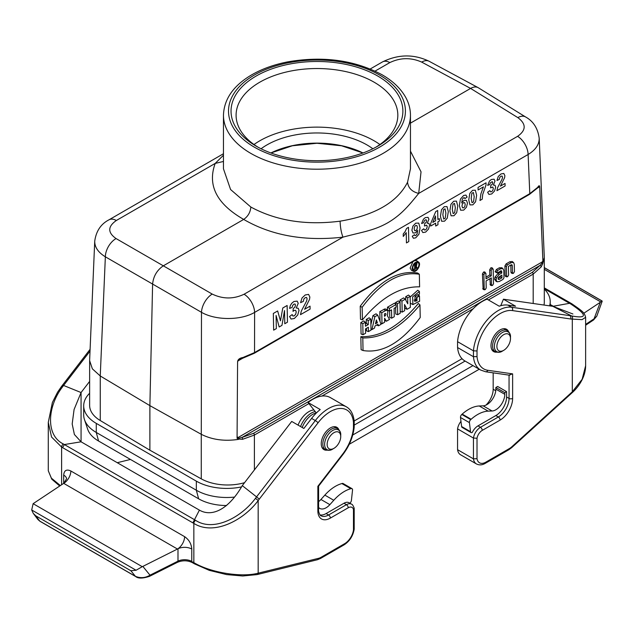 <?xml version="1.0" encoding="UTF-8"?>
<svg xmlns="http://www.w3.org/2000/svg" width="634" height="634" viewBox="0 0 634 634"><rect width="100%" height="100%" fill="white"/><g stroke="black" fill="none" stroke-linecap="round" stroke-linejoin="round"><path stroke-width="0.95" d="M313.917 409.936A17.689 10.215 120 0 0 308.916 411.617A17.689 10.215 120 0 0 298.075 425.113M462.027 358.709L354.184 420.976M543.964 305.041A37.905 21.881 0 0 0 544.297 302.149L544.297 257.436L542.688 263.76L541.222 266.874L533.194 274.094L533.194 303.488M94.728 241.142L89.64 360.08L89.624 405.34A37.905 21.881 0 0 0 100.267 420.54L149.886 450.203L201.263 478.852A37.905 21.881 0 0 0 244.558 482.68M89.632 360.619L92.374 368.845L100.267 375.986L100.267 420.54M201.263 478.852L201.263 434.298L149.886 405.633L149.886 450.203M223.461 161.464L215.211 163.398L116.339 220.489A15.161 8.757 -120 0 0 108.945 219.839C100.861 224.024 96.122 231.141 94.728 241.197L94.728 241.197C94.648 247.189 98.191 252.395 105.355 256.81L152.604 284.064C153.38 276.281 156.955 270.203 163.318 265.82L212.208 294.073A15.161 8.448 120 0 0 201.485 312.316L152.604 284.064L149.886 405.633L100.267 375.986M308.916 403.581L254.4 435.051L242.537 439.322L237.742 439.005L237.068 438.181L237.584 362.062C237.647 359.629 239.454 358.107 242.988 357.497L254.535 352.583L529.794 193.663L537.703 187.347C539.043 185.136 539.724 185.223 539.748 187.601L542.886 260.622L542.015 263.181L542.688 263.76M201.263 434.298L201.279 434.306C212.057 439.766 224.476 441.462 238.519 439.37M506.907 276.884L505.504 276.424L505.132 275.632L504.933 265.908L506.13 263.879L509.776 261.779L512.224 261.47L513.667 262.706L514.293 264.402L514.443 271.701L513.453 273.333L510.956 272.263L510.814 265.028M511.384 273.072L510.956 272.263M361.103 349.683L360.841 336.678C380.241 337.28 399.412 326.209 418.329 303.48L419.97 304.914C401.14 327.429 382.08 338.429 362.791 337.93L363.044 350.531L361.103 349.683M360.223 306.23L360.484 319.243L362.418 319.869L362.165 307.268L360.223 306.23C379.084 280.957 398.247 269.894 417.711 273.04L419.343 274.253L419.605 286.861C400.308 286.362 381.248 297.37 362.418 319.869M397.661 314.726L400.236 313.244L400.014 302.22L397.439 303.71L397.661 314.726L395.727 313.973L395.592 307.474M395.521 304.066L395.489 302.584L398.382 300.92L400.014 302.22M380.02 321.414L379.821 311.627L384.854 308.932L386.241 309.226M242.648 358.242L237.869 361L237.584 362.062M237.449 436.961L237.742 437.722L542.633 261.691M539.423 186.895L537.458 188.036L538.979 186.665L539.748 187.601M361.071 333.975L360.841 322.587L363.726 320.923L365.358 322.231L362.791 323.712L363.013 334.736L361.071 333.975M365.398 324.014L366.357 323.459L366.27 319.449L369.162 317.785L370.795 319.092L368.219 320.574L366.27 319.449M363.013 334.736L365.588 333.246L365.493 328.903L368.354 327.255L368.441 331.598L366.507 330.837L366.452 328.357M370.906 324.584L372.951 315.597L376.033 313.814L377.713 315.098L374.852 316.746L372.951 315.597M387.548 310.177L387.485 307.205L394.435 303.195L396.068 304.502L389.434 308.33L389.49 311.001L387.739 310.319M389.49 311.001L391.519 309.828L391.685 318.181L389.752 317.42L389.617 310.929M400.244 311.357L400.006 299.977L403.581 297.909L405.277 299.185L401.956 301.102L402.178 312.118L400.244 311.357M405.8 300.144L405.728 296.672L408.502 295.072L410.135 296.379L407.678 297.798L405.728 296.672M402.178 312.118L404.643 310.7L404.516 304.55L407.099 309.281L405.213 308.489L404.571 307.308M413.376 271.193C416.673 273.024 421.737 263.974 418.503 262.04C415.175 261.462 413.027 263.673 412.06 268.665L413.376 271.193L411.49 270.353L410.135 268.016L412.916 261.683M414.89 260.55L416.823 260.812L418.503 262.04M414.985 296.546L415.048 299.636L414.065 300.175M419.494 295.904L419.605 301.245L412.892 304.574L412.615 296.87L419.407 291.497L419.454 293.899L414.62 301.324L416.99 300.73L416.926 297.386L419.494 295.904L417.861 294.596L415.444 295.991M419.407 291.497L417.774 290.245L410.15 297.061M410.269 303.179L412.892 304.574M496.224 281.512L494.599 279.245L495.003 277.129L497.936 273.531L500.353 272.137L500.337 271.075M496.961 272.794L495.225 271.875L496.382 269.513L499.299 267.825L502.096 267.762M483.148 289.373L482.426 273.975L483.623 271.954L484.875 272.565M485.985 277.153L489.82 274.942L489.71 269.775L490.914 267.746L492.166 268.356M490.431 285.165L489.892 278.738M386.399 321.232L389.545 319.417L387.477 315.946L387.913 310.43L385.615 310.533L381.771 312.752L381.993 323.776L384.569 322.286L384.6 318.213L386.399 321.232L384.529 320.439M412.726 267.286L412.758 268.784L414.699 269.545L414.604 264.869L413.954 264.497M416.673 262.468L416.974 264.085M413.709 269.157L412.813 269.379M223.477 168.866L230.586 189.526L250.842 207.041C250.39 212.279 248.005 216.408 243.694 219.419C216.677 203.918 207.183 185.247 215.211 163.398L223.461 155.203M250.842 207.041C276.297 220.806 306.048 225.522 340.101 221.171C374.86 215.275 397.344 202.294 407.551 182.227C408.248 188.021 411.965 191.753 418.702 193.418C408.811 205.567 401.362 214.752 387.929 222.685C374.108 230.538 363.345 231.735 342.954 237.148C304.597 241.483 271.511 235.571 243.694 219.419L163.318 265.82L116.07 238.566A15.161 9.05 -60 0 0 105.355 256.81L100.251 375.978M410.46 151.146L421.031 171.822L418.702 193.418L517.582 136.334A15.161 8.757 60 0 1 528.114 154.498C535.579 149.941 539.272 144.52 539.193 138.252L539.185 138.125M340.101 221.171C340.284 227.257 341.235 232.591 342.954 237.148L244.074 294.239A15.161 8.757 60 0 1 254.606 312.404L254.535 352.583A1.514 0.872 -120 0 1 254.226 353.304L242.83 358.178A1.514 0.444 -107.3 0 0 242.988 357.497M410.46 123.139L470.594 88.419C473.471 86.81 475.952 86.541 478.044 87.595L478.305 87.746M375.074 71.103L389.847 62.584A15.161 8.757 -120 0 0 382.453 61.934L370.248 68.979M478.377 87.793L525.626 116.981A15.161 8.749 121.7 0 0 517.843 117.615L470.594 88.419L421.713 62.108A15.161 8.757 -61.7 0 1 429.083 61.244L477.973 87.555M542.886 260.622L542.664 263.776M237.869 361L239.462 359.541M201.279 434.306L201.485 312.316C215.608 320.527 240.738 320.566 254.606 312.404L528.114 154.498L529.794 193.663A1.514 0.872 -120 0 1 529.477 194.392L537.474 188.013A1.514 1.189 -139.7 0 0 537.703 187.347M541.222 266.874A1.514 1.078 34 0 0 540.017 265.416L542.015 263.181M242.537 439.322A1.514 0.547 79.3 0 0 242.125 437.405L253.513 433.323L532.306 272.366L540.017 265.416L242.125 437.405L238.915 438.173L237.742 437.722M242.568 358.059A1.514 0.444 -107.3 0 0 242.83 358.178L239.422 359.557M238.915 438.173L238.574 439.346M377.713 76.017A85.923 49.603 180 0 1 377.713 146.169A85.923 49.603 180 0 1 256.207 146.169A85.923 49.603 180 0 1 256.207 76.017A85.923 49.603 180 0 1 377.713 76.017M270.892 152.968A70.754 40.853 180 0 1 363.02 152.968M362.791 323.712L360.841 322.587M368.441 331.598L371.017 330.116L370.795 319.092M368.219 320.574L368.299 324.584L366.357 323.459M368.299 324.584L365.446 326.233L365.358 322.231M377.388 322.722L376.366 319.932L375.479 323.815L377.388 322.722L375.914 321.921M374.852 316.746L371.928 329.585L374.504 328.095L374.979 325.995L377.959 324.283L378.506 325.789L376.667 325.028M371.928 329.585L371.001 329.244M378.506 325.789L381.082 324.299L377.713 315.098M384.997 313.592C386.304 313.624 386.32 314.409 385.044 315.93L384.45 316.279L384.402 313.941L385.615 313.481M381.993 323.776L380.701 323.269M381.771 312.752L379.821 311.627M389.434 308.33L387.485 307.205M391.685 318.181L394.261 316.691L394.094 308.346L396.123 307.173L396.068 304.502M397.439 303.71L395.489 302.584M401.956 301.102L400.006 299.977M407.099 309.281L410.356 307.403L410.135 296.379M407.678 297.798L407.797 303.813L405.277 299.185M362.165 307.268C380.939 282.17 399.999 271.17 419.343 274.253M412.639 268.57L413.471 270.314C416.269 272.644 421.214 263.823 417.806 262.571C415.032 262.476 413.305 264.402 412.631 268.341L412.639 268.57M362.791 337.93L360.841 336.678M363.044 350.531C382.389 353.637 401.449 342.629 420.223 317.515L419.97 304.914M416.926 297.386L415.127 296.347M416.99 300.73L415.048 299.636M415.191 265.202L415.215 266.542L416.07 266.042L416.047 264.711L415.191 265.202M414.604 264.869L416.863 263.982L416.356 266.518L417.267 268.055L416.633 268.428L415.238 267.841M416.633 268.428L415.73 266.914L415.23 267.207L415.27 269.212L414.699 269.545M498.086 278.683L498.459 279.451L499.291 279.372L501.93 277.851L501.874 275.101L498.419 277.494L498.237 279.245M498.11 278.358L500.456 277.003L500.432 275.933M501.93 277.851L500.456 277.003M501.835 272.992L501.439 270.829L497.682 272.604L496.652 272.129L497.642 270.488L500.551 268.808L502.849 268.515L503.816 270.449L503.967 277.747L502.976 279.38L499.338 281.488L497.04 281.781L496.073 279.84L496.446 277.874L499.196 274.514L501.835 272.992L500.353 272.137M501.803 271.614L500.392 271.043M501.225 270.758L500.598 270.924M497.682 272.604L495.186 271.534M513.453 273.333L512.431 272.858L512.28 265.567L511.915 264.782L511.075 264.877L508.436 266.399L508.611 275.061L507.628 276.701L505.132 275.632M507.628 276.701L506.598 276.226L506.407 266.502L504.933 265.908M506.407 266.502L507.39 264.861L511.028 262.761L513.326 262.468L512.224 261.47M512.28 265.567L510.869 264.996M511.701 264.711L511.075 264.877M485.224 289.635L484.194 289.159L483.901 274.57L484.883 272.937L485.906 273.412L486.016 278.841L491.295 275.798L491.184 270.369L492.166 268.729L493.197 269.204L493.49 283.794L492.507 285.427L491.477 284.951L491.334 277.906L486.064 280.949L486.207 288.002L485.224 289.635L482.72 288.565M483.901 274.57L482.426 273.975M484.645 271.851L485.906 273.412M491.295 275.798L489.82 274.942M491.184 270.369L489.71 269.775M491.929 267.643L493.197 269.204M492.507 285.427L490.011 284.357M261.065 148.768A70.754 40.853 180 0 1 366.991 144.932A70.754 40.853 180 0 1 372.855 148.768M379.917 144.52A80.867 46.686 0 0 0 374.139 140.803A80.867 46.686 0 0 0 253.996 144.52M375.875 147.199A80.867 46.686 0 0 0 397.827 115.222A80.867 46.686 0 0 0 374.139 82.206A80.867 46.686 0 0 0 286.013 72.086A80.867 46.686 0 0 0 236.094 115.222A80.867 46.686 0 0 0 258.046 147.199M354.2 425.089L465.094 361.071M89.624 393.27A42.961 24.805 -0 0 0 83.696 405.839A42.961 24.805 -0 0 0 96.273 423.377L196.342 481.151A42.961 24.805 0 0 0 241.435 486.92M549.599 305.857A42.961 24.805 0 0 0 550.225 301.649A42.961 24.805 0 0 0 544.297 289.072M233.994 497.135A42.961 24.805 180 0 1 196.342 490.233L96.273 432.459A42.961 24.805 180 0 1 84.473 419.621A42.961 24.805 180 0 1 83.696 414.921L83.696 405.839M226.607 505.528A39.712 22.927 180 0 1 198.64 498.807L98.571 441.034A39.712 22.927 180 0 1 87.666 429.17L84.473 419.621M472.956 365.604L352.742 435.011M479.241 369.234L349.239 444.283M503.689 334.657A9.605 5.547 120 0 0 496.897 346.418A9.605 5.547 120 0 0 503.689 350.34A9.605 5.547 120 0 0 510.481 338.58A9.605 5.547 120 0 0 503.689 334.657M333.936 432.665A9.605 5.547 120 0 0 327.144 444.426A9.605 5.547 120 0 0 333.936 448.349A9.605 5.547 120 0 0 340.727 436.588A9.605 5.547 120 0 0 333.936 432.665M319.996 514.887A15.161 8.757 120 0 0 326.098 513.564L343.969 503.245L346.441 504.68L328.571 514.99A15.161 8.757 -60 0 1 320.994 515.743C320.186 516.314 318.07 510.98 318.593 509.831A2.528 1.458 180 0 1 317.856 510.869A17.689 10.215 120 0 0 330.362 518.089L348.232 507.771A7.584 4.375 -60 0 1 353.463 509.593L353.463 530.024A12.632 7.299 -60 0 1 344.658 543.671L321.089 557.278A12.632 7.299 -60 0 1 318.625 558.3L258.173 573.176C242.029 577.542 211.217 572.993 193.845 562.635L193.845 523.407C213.785 535.968 243.511 520.356 258.173 500.606L259.322 499.085M90.099 349.31L61.379 386.637L57.551 392.248L52.376 402.511L48.287 422.355L51.552 437.016L61.609 447.065L192.871 522.86L199.409 510.124L81.065 441.803L74.392 434.496L72.181 423.964L74.083 409.509L81.065 392.541L63.582 385.464L62.441 386.994C47.756 405.974 45.085 435.098 63.384 443.99L64.375 444.553L81.065 441.803L81.065 392.541L89.624 381.422M135.676 576.544C138.125 578.62 142.729 578.557 149.489 576.346A2.528 1.355 -116.7 0 0 150.012 575.189L142.848 566.4L142.254 566.685L33.127 503.681L63.701 483.362L177.457 549.036L177.988 548.767L177.988 561.145L150.012 575.189C145.321 577.994 140.463 578.374 135.422 576.33A2.528 1.458 120 0 0 135.676 576.544L40.021 521.322L37.802 519.365M142.848 566.4L177.457 549.036A10.104 5.833 -60 0 0 184.605 536.657C188.964 539.645 191.357 543.774 191.785 549.052A10.104 5.833 0 0 0 177.988 548.767L177.988 548.767M338.802 429.59A12.886 7.442 120 0 0 336.805 427.284A12.886 7.442 120 0 0 326.875 430.732A12.886 7.442 120 0 0 321.248 443.705A12.886 7.442 120 0 0 323.919 449.601A12.886 7.442 120 0 0 326.914 450.172M66.586 478.591A10.104 5.833 0 0 0 63.677 475.096L63.685 483.37M184.605 536.657L70.85 470.983C66.53 469.009 64.145 470.38 63.685 475.096M70.85 470.983A10.104 5.833 -60 0 1 63.701 483.362L64.161 483.06M117.258 462.701L130.461 459.452M60.373 485.573L51.378 478.131L48.287 470.785L48.287 422.418M62.742 385.63L63.582 385.464L90.02 351.117M61.379 386.637A2.528 0.428 37 0 1 62.441 386.994M62.576 447.636L64.375 444.553L195.589 520.324C213.262 532.195 241.189 517.653 255.399 498.403L256.564 496.882L242.291 485.628L291.711 421.436L303.86 428.457L311.587 418.416A35.377 20.423 -60 0 1 320.225 409.532L308.076 402.519L316.334 413.011M142.254 566.685L136.088 570.251L130.858 570.727L135.422 576.33L39.768 521.1L37.881 519.476L33.301 513.421L35.797 515.846L130.858 570.727M33.127 503.681L31.7 509.982L33.293 513.429M308.076 402.519A35.377 20.423 -60 0 1 330.385 397.605L346.267 406.774A35.377 20.423 120 0 0 315.32 420.564L256.564 496.882L259.298 499.116L318.054 422.799A32.849 18.965 -60 0 1 353.463 422.284L353.463 427.926A32.849 18.965 -60 0 1 342.669 454.087L317.856 486.318L317.856 510.869M242.291 485.628C228.486 509.577 211.978 517.344 199.409 510.124M348.232 507.771A2.528 1.458 60 0 0 346.441 504.68A10.104 5.833 120 0 1 351.498 504.173L349.017 502.746A10.104 5.833 120 0 0 343.969 503.245M257.65 574.452L256.952 574.61A2.528 1.815 -103 0 0 258.173 573.176L258.173 500.606A2.528 0.428 37 0 0 255.399 498.403M318.625 558.3A2.528 1.807 -103.8 0 1 317.444 559.727L257.666 574.444A2.528 1.815 -103 0 0 258.862 573.017M354.2 528.994L354.2 508.452M354.2 529.152L353.463 530.024M354.144 508.27L353.463 509.593M318.553 486.215L317.856 486.318M354.2 426.88L354.2 421.198M354.2 427.015L353.463 427.926M354.16 421.119L353.463 422.284M193.386 563.166L191.769 561.423A10.104 5.833 0 0 0 177.988 561.145A2.528 1.355 -116.7 0 1 177.465 562.303L149.489 576.346M318.593 501.668A12.632 7.299 120 0 0 320.939 499.481L324.846 495.122A35.377 20.423 -60 0 1 341.892 483.56L342.281 483.449A2.528 1.458 -60 0 1 343.089 483.52L352.021 488.679A2.528 1.458 -60 0 1 352.528 490.122L351.41 500.464A2.528 1.458 -60 0 1 349.778 503.182M318.593 507.398A12.632 7.299 120 0 0 319.782 508.413A12.632 7.299 120 0 0 329.87 504.64L333.777 500.281A35.377 20.423 -60 0 1 350.832 488.711L351.22 488.608A2.528 1.458 -60 0 1 352.021 488.679M485.953 405.118A15.161 8.757 120 0 0 493.173 389.244L493.173 372.84M550.225 304.542L555.812 307.609M569.538 303.306L552.856 306.325L571.48 315.914C587.655 318.934 587.338 314.916 570.537 303.852L569.546 303.306L570.798 303.187L544.297 287.884M544.297 269.331L600.794 301.958L583.795 313.259M508.555 331.59A12.886 7.442 120 0 0 506.558 329.276A12.886 7.442 120 0 0 493.672 336.717A12.886 7.442 120 0 0 493.672 351.601A12.886 7.442 120 0 0 496.668 352.163M457.566 449.688L473.439 458.858A15.161 8.757 120 0 0 476.451 463.953L460.577 454.784A15.161 8.757 -60 0 1 457.566 449.688L457.566 428.877A10.104 5.833 -60 0 1 460.966 421.356M571.155 319.053L582.044 319.639L585.634 317.325L585.634 365.77L582.123 379.314L572.304 391.812L511.852 446.748A12.632 7.299 -60 0 1 509.387 448.563L485.818 462.17A12.632 7.299 -60 0 1 477.014 458.683L477.014 438.26A7.584 4.375 -60 0 1 482.244 430.399L500.115 420.08A17.689 10.215 120 0 0 512.629 398.414L512.629 373.87L487.808 370.288A32.849 18.965 -60 0 1 477.014 356.593L477.014 350.951L473.439 350.84L457.566 341.678A35.377 20.423 -60 0 1 487.07 299.177L499.22 306.198A35.377 20.423 -60 0 1 507.858 305.097L515.585 306.214L503.436 299.2L500.757 305.699M503.436 299.2L552.856 306.325L572.89 313.988M464.762 360.873A35.377 20.423 -60 0 1 457.566 347.535L473.439 356.704A35.377 20.423 120 0 0 480.643 370.042L464.762 360.873M457.566 341.678L457.566 347.535M506.574 391.622L497.642 386.463L495.851 387.493L495.851 389.141A12.632 7.299 -60 0 1 483.14 405.831L479.233 405.982A35.377 20.423 120 0 0 462.186 414.105L461.798 414.454A2.528 1.458 120 0 0 460.49 417.473L461.607 426.524A2.528 1.458 120 0 0 462.115 427.411L471.054 432.57A2.528 1.458 120 0 0 472.267 432.475A10.104 5.833 -60 0 1 477.981 425.874L495.851 415.555A15.161 8.757 -60 0 0 506.574 396.987L506.574 391.622L504.791 392.652L495.851 387.493M477.014 438.26L473.439 438.046L457.566 428.877M571.48 315.914A2.528 2.021 -80.3 0 1 572.304 319.243L572.304 391.812A2.528 0.975 47.3 0 1 572.233 392.644L511.765 447.58A2.528 0.999 47.7 0 0 511.852 446.748M571.614 392.454A2.528 0.975 47.3 0 1 571.535 393.278M477.014 458.683L473.439 458.858L473.439 438.046A10.104 5.833 120 0 1 480.461 427.3L477.981 425.874M512.629 373.87L509.054 375.011M477.014 356.593L473.439 356.704L473.439 350.84A35.377 20.423 120 0 1 511.59 307.252L507.858 305.097M571.179 319.053L570.338 315.724L511.59 307.252A2.528 2.013 -81.8 0 1 512.431 310.581L571.179 319.053M600.794 301.958L602.007 300.936M600.295 302.299L594.066 318.815L596.792 316.176L602.221 301.134L544.297 267.691M585.634 324.418L594.066 318.815A2.528 1.553 56.4 0 1 593.559 319.964L585.634 325.226M504.791 392.652L504.791 394.3A12.632 7.299 -60 0 1 492.079 410.99L488.172 411.141A35.377 20.423 120 0 0 471.125 419.264L470.729 419.613A2.528 1.458 120 0 0 469.422 422.632L470.539 431.683A2.528 1.458 120 0 0 471.054 432.57M500.416 186.119L505.036 183.448L505.092 185.976L496.921 190.691L497.666 187.513L502.096 179.16L502.548 177.219L502.096 176.062L500.931 176.236L499.782 177.425L499.323 179.414L496.993 180.484L498.229 176.506L500.947 173.954L503.792 173.454L504.878 175.673L504.624 177.671L500.416 186.119M487.625 192.253L489.876 190.628L490.486 191.833L491.635 191.706L492.84 190.366L493.3 188.361L492.792 187.006L490.565 187.886L490.779 185.524L492.206 184.209L492.681 182.576L492.285 181.641L490.296 182.846L489.813 184.557L487.657 185.374L489.527 180.983L491.334 179.501L494.108 179.192L495.011 181.062L493.323 185.049L495.019 185.263L495.685 187.093L494.583 190.953L491.699 193.956L488.941 194.424L487.625 192.253M486.024 182.822L486.064 184.795L482.664 194.614L482.22 199.179L479.978 200.479L480.897 193.877L483.409 186.887L478.107 189.946L478.06 187.418L486.024 182.822M467.139 197.047L464.888 198.64L464.429 197.689L463.517 197.824L462.289 199.314L461.711 202.912L463.85 200.463L466.378 200.32L467.488 203.062L466.466 207.191L463.676 210.131L460.617 210.211L459.325 205.416L460.442 199.084L463.613 195.502L465.927 195.082L467.139 197.047M439.362 218.611L439.41 221.004L437.904 221.876L437.967 224.729L435.709 226.037L435.645 223.176L430.676 226.045L430.629 223.667L435.716 211.613L437.674 210.48L437.856 219.483L439.362 218.611M435.598 220.791L435.503 215.94L432.808 222.399L435.598 220.791M421.539 230.404L423.789 228.779L424.4 229.991L425.557 229.857L426.753 228.517L427.213 226.512L426.714 225.157L424.479 226.037L424.693 223.675L426.127 222.368L426.595 220.727L426.206 219.792L425.224 219.927L424.217 221.004L423.734 222.716L421.578 223.525L423.449 219.142L425.248 217.652L428.029 217.343L428.933 219.213L427.237 223.208L428.933 223.414L429.606 225.252L428.505 229.104L425.62 232.107L422.862 232.575L421.539 230.404M412.243 236.26L414.493 234.667L414.945 235.61L415.872 235.468L417.085 233.986L417.671 230.396L415.492 232.852L412.996 232.995L411.886 230.229L412.916 226.116L415.682 223.176L418.757 223.097L420.049 227.907L418.931 234.231L415.745 237.813L413.423 238.257L412.243 236.26M408.486 227.329L408.779 241.586L406.449 242.925L406.243 232.67L403.272 236.474L403.224 234.001L405.181 231.537L406.6 228.422L408.486 227.329M304.589 309.289L310.034 306.143L310.089 309.115L300.484 314.662L301.356 310.929L306.571 301.102L307.102 298.812L306.571 297.449L305.2 297.663L303.852 299.058L303.306 301.396L300.564 302.656L302.022 297.972L305.216 294.969L308.568 294.382L309.844 296.997L309.543 299.351L304.589 309.289M289.54 316.501L292.187 314.591L292.908 316.009L294.263 315.859L295.682 314.282L296.221 311.92L295.626 310.327L294.255 310.398L293.003 311.365L293.249 308.584L294.937 307.038L295.492 305.113L295.032 304.019L293.875 304.177L292.694 305.437L292.123 307.45L289.587 308.409L290.332 305.525L291.783 303.25L293.907 301.499L297.172 301.134L298.234 303.337L296.244 308.029L298.242 308.275L299.026 310.43L297.734 314.971L294.342 318.498L291.093 319.053L289.54 316.501M287.131 305.485L287.464 322.183L284.785 323.728L284.515 310.581L281.948 325.369L279.166 326.97L276.075 315.455L276.345 328.602L273.658 330.148L273.325 313.45L277.644 310.961L280.466 320.852L282.796 307.981L287.131 305.485M475.341 190.224L476.641 195.32L475.563 201.802L472.845 204.837L469.952 204.893L468.748 199.845L469.826 193.386L472.552 190.343L475.341 190.224M474.208 196.722L473.352 192.482L471.847 193.354L471.189 198.466L472.045 202.706L473.543 201.834L474.208 196.722M464.817 206.597L465.205 204.41L464.698 202.65L463.525 202.674L462.4 203.95L461.972 206.034L462.543 207.778L463.747 207.809L464.817 206.597M456.464 201.121L457.764 206.216L456.686 212.699L453.968 215.742L451.075 215.798L449.871 210.75L450.948 204.291L453.675 201.247L456.464 201.121M455.323 207.627L454.475 203.387L452.969 204.251L452.304 209.371L453.159 213.61L454.665 212.739L455.323 207.627M447.018 206.573L448.325 211.669L447.247 218.151L444.521 221.187L441.629 221.25L440.432 216.194L441.502 209.735L444.228 206.692L447.018 206.573M445.884 213.079L445.028 208.832L443.531 209.703L442.865 214.815L443.721 219.055L445.226 218.183L445.884 213.079M416.974 229.357L417.394 227.273L416.831 225.53L415.619 225.49L414.565 226.71L414.176 228.906L414.684 230.657L415.849 230.633L416.974 229.357M532.306 272.366A1.514 0.872 -120 0 1 533.194 274.094L488.41 299.953M473.21 308.726L321.937 396.068M253.513 433.323A1.514 0.872 -120 0 1 254.4 435.051L254.4 469.897M407.551 182.227L410.444 168.874M410.46 115.222A93.499 53.985 180 0 1 352.742 165.094A93.499 53.985 180 0 1 250.842 153.396A93.499 53.985 180 0 1 223.461 115.222C224.016 99.673 232.749 86.628 249.637 76.08C260.534 69.407 273.381 64.644 288.193 61.783C323.467 55.832 354.747 60.151 382.025 74.733C393.088 81.12 401.076 88.839 405.998 97.913C408.954 103.477 410.436 109.246 410.46 115.222L410.46 168.866M389.847 62.584C400.395 57.551 411.014 57.393 421.713 62.108M116.339 220.489C107.653 226.56 107.566 232.583 116.07 238.566M212.208 294.073C222.906 299.177 233.526 299.232 244.074 294.239M517.582 136.334C526.268 130.224 526.355 123.979 517.843 117.615M379.504 74.986A88.451 51.061 0 0 0 231.529 97.882A88.451 51.061 0 0 0 339.848 160.418A88.451 51.061 0 0 0 379.504 74.986M385.044 315.93L384.434 315.51M385.615 310.533L383.824 309.321M416.07 266.042L415.191 265.448M416.031 264.045L415.008 263.348M499.291 279.372L498.094 278.437M496.073 279.84L494.599 279.245M496.446 277.874L495.003 277.129M499.196 274.514L497.936 273.531M497.642 270.488L496.382 269.513M500.551 268.808L499.299 267.825M507.39 264.861L506.13 263.879M511.028 262.761L509.776 261.779M484.883 272.937L483.623 271.954M492.166 268.729L490.914 267.746M96.273 423.377L96.273 432.459L98.571 441.034M196.342 481.151L196.342 490.233L198.64 498.807M510.481 338.58L510.481 337.122A11.388 6.578 120 0 0 502.429 332.47A11.388 6.578 120 0 0 494.369 346.418A11.388 6.578 120 0 0 502.429 351.07L503.689 350.34M491.873 349.683L495.099 351.545A12.133 7.006 -60 0 1 493.236 341.821A12.133 7.006 -60 0 1 501.161 331.138A12.133 7.006 -60 0 1 507.232 330.536C509.657 332.454 510.742 334.649 510.481 337.122M340.727 436.588L340.727 435.13A11.388 6.578 120 0 0 332.668 430.478A11.388 6.578 120 0 0 324.616 444.426A11.388 6.578 120 0 0 332.668 449.078L333.936 448.349M322.12 447.691L325.345 449.554A12.133 7.006 -60 0 1 323.483 439.83A12.133 7.006 -60 0 1 331.408 429.147A12.133 7.006 -60 0 1 337.47 428.544C339.903 430.462 340.989 432.657 340.727 435.13M316.279 412.94A16.952 9.787 120 0 0 312.657 414.382A16.952 9.787 120 0 0 302.204 427.498M300.556 426.547A17.689 10.215 -60 0 1 311.397 413.051A17.689 10.215 -60 0 1 315.177 411.545M326.098 513.564L328.571 514.99A2.528 1.458 60 0 1 330.362 518.089M61.609 484.748L61.609 447.065A2.528 1.45 -59.7 0 1 63.384 443.99M191.769 549.044L191.769 561.423A2.528 1.458 -60 0 0 192.292 562.58C187.513 560.313 182.576 560.218 177.465 562.303M192.879 562.065L193.845 562.635A2.528 1.434 -59.3 0 0 194.337 563.777L192.292 562.58M195.589 520.324A2.528 1.466 119.7 0 0 193.845 523.407L192.871 522.86M31.7 509.982L136.088 570.251M35.797 515.846L39.768 521.1A2.528 1.458 120 0 0 40.021 521.322M311.587 418.416L315.32 420.564A2.528 0.468 37.6 0 1 318.054 422.799M321.089 557.278A2.528 1.458 60 0 1 320.566 558.435L344.135 544.828A2.528 1.458 -120 0 0 344.658 543.671M318.522 486.238L342.883 454.594A2.528 0.468 -142.4 0 0 342.669 454.087M324.846 495.122L333.777 500.281M320.939 499.481L329.87 504.64M341.892 483.56L350.832 488.711M342.281 483.449L351.22 488.608M495.756 390.734L493.173 389.244M544.297 288.739L569.53 303.314M477.014 350.951A32.849 18.965 -60 0 1 512.431 310.581M509.054 375.13L509.054 398.414L506.574 396.987M512.629 398.414A2.528 1.458 180 0 1 509.054 398.414A15.161 8.757 -60 0 1 498.332 416.982L495.851 415.555M500.115 420.08A2.528 1.458 -120 0 0 498.332 416.982L480.461 427.3A2.528 1.458 -120 0 1 482.244 430.399M485.818 462.17A2.528 1.458 60 0 1 485.295 463.327L508.864 449.72A2.528 1.458 -120 0 0 509.387 448.563M487.808 370.288A2.528 2.013 98.2 0 1 485.66 371.762L480.643 370.042M585.634 317.325C584.294 312.293 582.86 311.5 571.773 303.741A2.528 1.466 119.7 0 0 570.537 303.852M488.172 411.141L479.233 405.982M492.079 410.99L483.14 405.831M471.125 419.264L462.186 414.105M470.729 419.613L461.798 414.454M469.422 422.632L460.49 417.473M470.539 431.683L461.607 426.524M504.791 394.3L495.851 389.141M223.461 168.866L223.461 115.222M223.461 153.729L108.945 219.839M429.083 61.244C413.796 53.961 398.255 54.191 382.453 61.934M544.281 256.897L539.193 138.244C537.822 128.298 533.305 121.205 525.626 116.981M529.477 194.392L254.226 353.304M270.924 152.976L292.337 145.78L316.96 143.26L341.575 145.78L362.989 152.976M387.913 310.446L386.249 309.233M415.183 262.761L416.863 263.982M511.353 273.064L512.732 273.523M490.407 285.165L491.786 285.617M483.124 289.366L484.495 289.825M550.225 305.945L550.225 301.649M504.006 328.674L507.232 330.536M495.099 351.545C497.975 352.694 500.416 352.536 502.429 351.07M334.245 426.682L337.47 428.544M325.345 449.554C328.222 450.695 330.663 450.536 332.668 449.078M66.61 478.71L63.749 483.33M59.723 486.001L51.766 479.185L48.287 470.777M256.952 574.61L242.727 575.989L226.623 574.594L209.283 570.354L194.337 563.777M354.192 529.247C352.964 536.039 349.611 541.23 344.135 544.828M351.498 504.173C352.211 504.133 353.098 505.456 354.176 508.159M318.593 509.831L318.593 486.127M354.2 427.062C353.201 436.699 349.429 445.876 342.883 454.594M346.267 406.774C350.657 409.207 353.304 413.97 354.192 421.063M317.444 559.727L320.566 558.435M585.634 365.77C585.475 379.441 575.537 389.807 572.233 392.636M485.295 463.327C482.3 465.142 479.352 465.348 476.451 463.953M509.799 375.241L485.66 371.762M571.773 303.741L570.798 303.187M544.297 267.611L601.864 300.849M596.792 316.176L593.559 319.964M508.864 449.72L511.765 447.58"/></g></svg>
